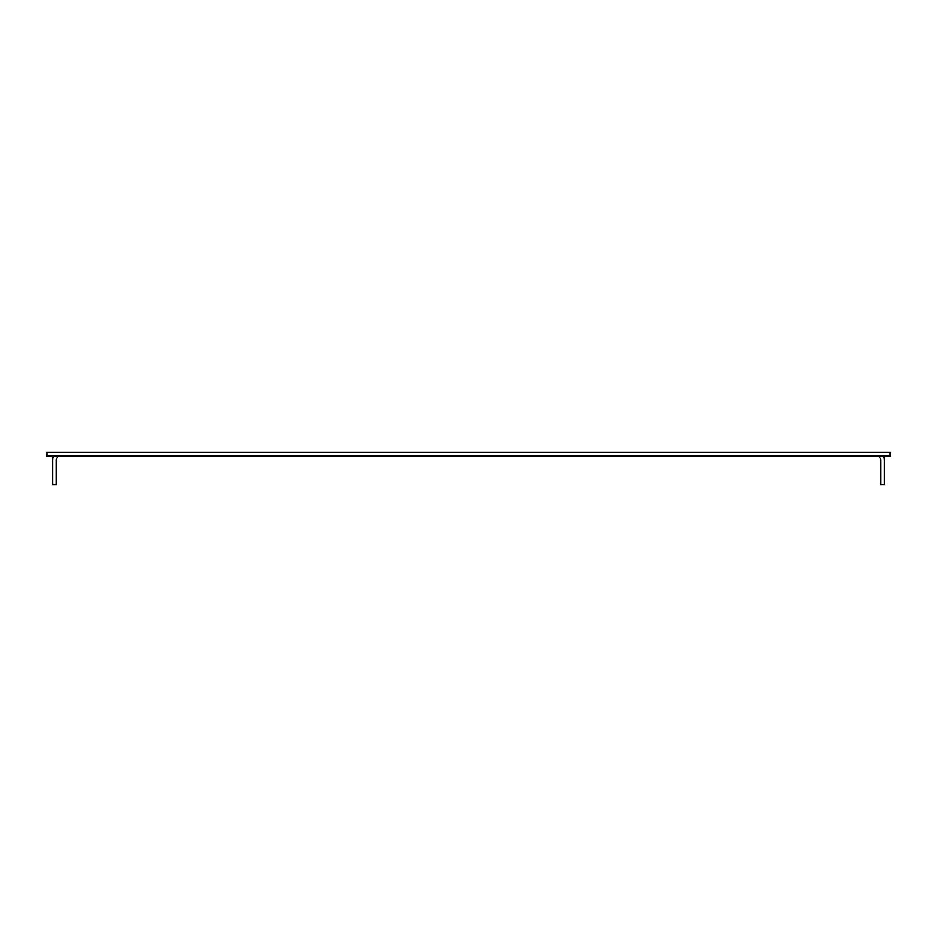<?xml version="1.0" encoding="UTF-8"?>
<svg xmlns="http://www.w3.org/2000/svg" width="937" height="937" viewBox="0 0 937 937"><rect width="100%" height="100%" fill="white"/><g stroke="black" fill="none" stroke-linecap="round" stroke-linejoin="round"><path stroke-width="1.41" d="M53.596 456.085A7.637 7.637 0 0 0 52.577 459.903L52.577 484.734L56.396 484.734L56.396 459.903A3.818 3.818 0 0 1 60.214 456.085M876.786 456.085A3.818 3.818 0 0 1 880.604 459.903L880.604 484.734L884.423 484.734L884.423 459.903A7.637 7.637 0 0 0 883.404 456.085M46.85 452.266L890.15 452.266L890.15 456.085L46.85 456.085L46.85 452.266"/></g></svg>
